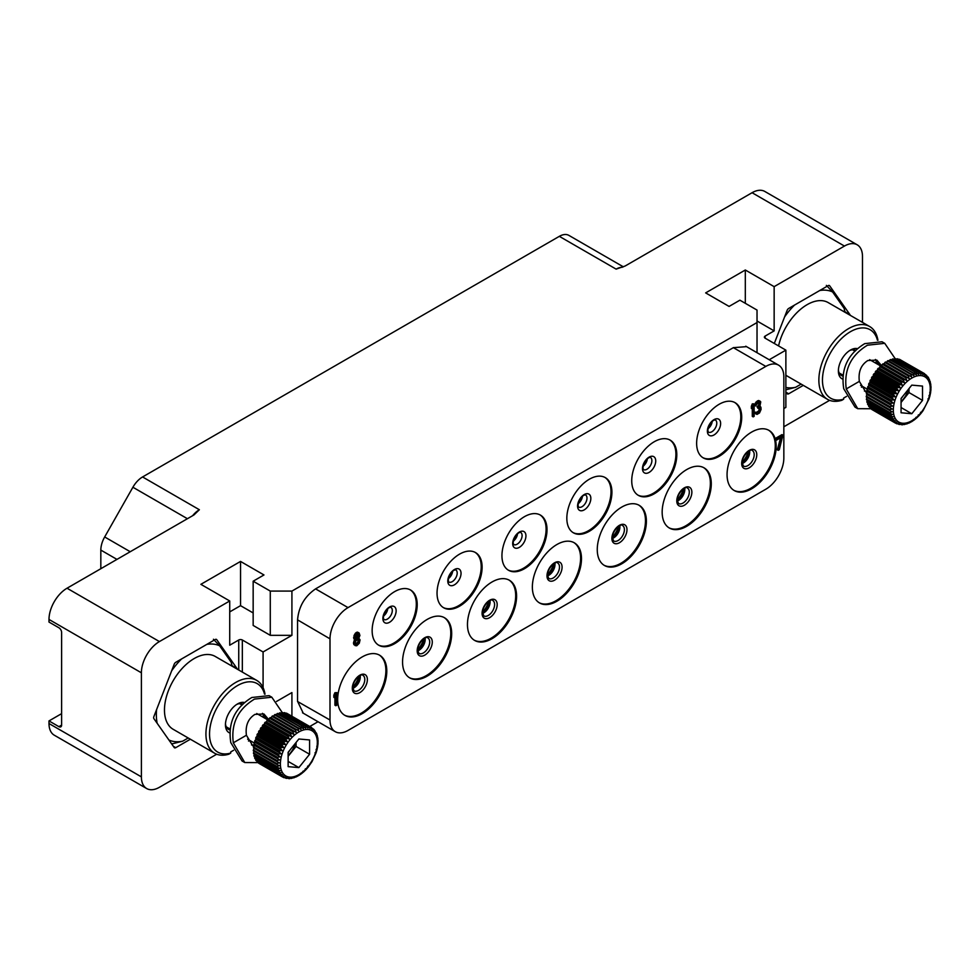 <?xml version="1.0" encoding="UTF-8"?>
<svg xmlns="http://www.w3.org/2000/svg" width="980" height="980" viewBox="0 0 980 980"><rect width="100%" height="100%" fill="white"/><g stroke="black" fill="none" stroke-linecap="round" stroke-linejoin="round"><path stroke-width="1.47" d="M734.645 402.437A31.862 18.399 120 0 1 740.807 416.757A31.862 18.399 -60 0 1 727.185 448.509A31.862 18.399 -60 0 1 702.795 457.611M696.633 443.291A31.862 18.399 -60 0 1 710.549 411.22A31.862 18.399 -60 0 1 735.098 402.682A31.862 18.399 -60 0 1 741.701 417.272A31.862 18.399 -60 0 1 727.797 449.342A31.862 18.399 -60 0 1 703.236 457.88A31.862 18.399 -60 0 1 696.633 443.291M765.821 366.41L348.035 607.612A25.492 14.725 120 0 0 330.003 638.838L330.003 720.018A25.492 14.725 120 0 0 335.283 731.692A25.492 14.725 120 0 0 348.035 730.431L765.821 489.216A25.492 14.725 120 0 0 783.841 457.991L783.841 376.81A25.492 14.725 120 0 0 778.561 365.136A25.492 14.725 120 0 0 765.821 366.41L733.383 347.667L746.527 346.651M386.794 671.104A34.741 20.053 -60 0 1 371.628 706.053A34.741 20.053 -60 0 1 344.862 715.363A34.741 20.053 -60 0 1 337.659 699.463A34.741 20.053 -60 0 1 352.825 664.501A34.741 20.053 -60 0 1 379.591 655.204A34.741 20.053 -60 0 1 386.794 671.104M451.682 633.631A34.741 20.053 -60 0 1 436.529 668.593A34.741 20.053 -60 0 1 409.763 677.891A34.741 20.053 -60 0 1 402.56 661.99A34.741 20.053 -60 0 1 417.725 627.041A34.741 20.053 -60 0 1 444.491 617.731A34.741 20.053 -60 0 1 451.682 633.631M516.582 596.159A34.741 20.053 -60 0 1 501.429 631.12A34.741 20.053 -60 0 1 474.651 640.43A34.741 20.053 -60 0 1 467.46 624.529A34.741 20.053 -60 0 1 482.626 589.568A34.741 20.053 -60 0 1 509.392 580.258A34.741 20.053 -60 0 1 516.582 596.159M581.483 558.698A34.741 20.053 -60 0 1 566.318 593.647A34.741 20.053 -60 0 1 539.551 602.957A34.741 20.053 -60 0 1 532.361 587.057A34.741 20.053 -60 0 1 547.526 552.095A34.741 20.053 -60 0 1 574.292 542.798A34.741 20.053 -60 0 1 581.483 558.698M646.384 521.225A34.741 20.053 -60 0 1 631.218 556.187A34.741 20.053 -60 0 1 604.452 565.485A34.741 20.053 -60 0 1 597.261 549.584A34.741 20.053 -60 0 1 612.427 514.635A34.741 20.053 -60 0 1 639.193 505.325A34.741 20.053 -60 0 1 646.384 521.225M711.284 483.752A34.741 20.053 -60 0 1 696.119 518.714A34.741 20.053 -60 0 1 669.352 528.024A34.741 20.053 -60 0 1 662.162 512.124A34.741 20.053 -60 0 1 677.315 477.162A34.741 20.053 -60 0 1 704.093 467.852A34.741 20.053 -60 0 1 711.284 483.752M776.185 446.292A34.741 20.053 -60 0 1 761.019 481.241A34.741 20.053 -60 0 1 734.253 490.551A34.741 20.053 -60 0 1 727.062 474.651A34.741 20.053 -60 0 1 742.215 439.689A34.741 20.053 -60 0 1 768.982 430.379A34.741 20.053 -60 0 1 776.185 446.292M417.211 604.623A31.862 18.399 -60 0 1 403.295 636.694A31.862 18.399 -60 0 1 378.746 645.232A31.862 18.399 -60 0 1 372.143 630.642A31.862 18.399 -60 0 1 386.047 598.572A31.862 18.399 -60 0 1 410.608 590.034A31.862 18.399 -60 0 1 417.211 604.623M482.111 567.151A31.862 18.399 -60 0 1 468.195 599.221A31.862 18.399 -60 0 1 443.646 607.759A31.862 18.399 -60 0 1 437.043 593.17A31.862 18.399 -60 0 1 450.947 561.099A31.862 18.399 -60 0 1 475.508 552.561A31.862 18.399 -60 0 1 482.111 567.151M547.012 529.678A31.862 18.399 -60 0 1 533.096 561.748A31.862 18.399 -60 0 1 508.534 570.287A31.862 18.399 -60 0 1 501.944 555.697A31.862 18.399 -60 0 1 515.848 523.626A31.862 18.399 -60 0 1 540.409 515.088A31.862 18.399 -60 0 1 547.012 529.678M611.912 492.217A31.862 18.399 -60 0 1 597.996 524.288A31.862 18.399 -60 0 1 573.435 532.826A31.862 18.399 -60 0 1 566.832 518.236A31.862 18.399 -60 0 1 580.748 486.166A31.862 18.399 -60 0 1 605.309 477.627A31.862 18.399 -60 0 1 611.912 492.217M676.8 454.745A31.862 18.399 -60 0 1 662.897 486.815A31.862 18.399 -60 0 1 638.335 495.353A31.862 18.399 -60 0 1 631.733 480.764A31.862 18.399 -60 0 1 645.649 448.693A31.862 18.399 -60 0 1 670.21 440.155A31.862 18.399 -60 0 1 676.8 454.745M336.899 692.615L334.915 692.725L333.837 695.212L333.837 697.331L334.731 697.858L335.822 695.371L335.822 705.735L336.899 705.11L336.899 692.615L334.731 695.727L334.731 697.858M334.915 697.442L334.915 705.208L335.822 705.735M782.898 435.12L781.991 434.606L775.511 438.354L776.405 440.204L781.82 437.08L778.206 450.322L779.296 449.698L782.898 435.12L776.405 438.869L776.405 440.204M780.582 437.791L777.312 449.796L778.206 450.322M754.147 403.846L752.297 403.87L751.354 406.284L751.354 408.403L752.248 408.93L753.191 406.516L753.191 416.88L754.147 416.341L754.147 403.846L752.248 406.798L752.248 408.93M752.297 408.807L752.297 416.365L753.191 416.88M359.121 632.982L357.43 632.112L355.213 633.386L353.645 638.017L355.642 640.026L354.38 643.149L355.177 645.612L356.745 645.771L359.28 643.248L360.064 639.867L358.803 638.213L359.905 635.444L359.121 632.982L357.541 632.823L355.336 635.163L354.54 637.747L355.336 639.94M354.699 639.573L353.486 643.431L355.177 645.612M760.137 401.188L758.606 400.502L757.185 401.053L754.661 405.426L755.568 405.953L757.932 402.988L759.819 402.694L759.819 405.083L757.932 408.305L759.978 407.913L760.137 410.485L757.773 412.911L755.409 412.69L756.977 414.43L759.5 412.972L761.08 409.407L760.921 407.374L759.819 406.676L760.762 401.886L759.5 401.016L758.091 401.567L755.568 405.953M759.084 402.498L758.606 405.279L757.026 406.725L757.932 408.305M759.206 407.754L758.924 410.681L756.303 412.531M756.192 412.225L754.502 412.163L755.874 414.001M733.555 347.557L315.376 588.992M276.507 701.46L291.918 692.566L291.918 716.172M757.026 352.702L757.026 322.555L291.918 591.087L291.918 635.322L263.081 651.97L263.081 687.629M765.135 338.174A2.548 1.47 180 0 1 764.388 337.132A2.548 1.47 180 0 1 765.135 336.091L765.135 338.174L785.874 350.142L769.227 359.746M785.874 350.142L785.874 407.386L783.841 408.562M318.035 721.733L309.778 726.486M303.249 713.195L297.553 701.312L297.553 620.083C298.618 606.828 304.621 596.44 315.56 588.894M291.918 591.087L270.284 591.087L253.159 581.201L263.975 574.954L240.541 561.43L200.875 584.325L229.724 600.973L159.422 641.569A25.492 14.725 120 0 0 141.389 672.795L141.389 776.87A25.492 14.725 120 0 0 146.669 788.545A25.492 14.725 120 0 0 159.422 787.283L216.69 754.22M229.724 600.973L229.724 645.208L238.74 640.001A2.548 1.47 180 0 1 242.342 640.001L242.342 672.096M237.27 669.168A2.548 1.47 -60 0 0 237.05 668.568L216.752 639.695A2.548 1.47 -60 0 0 216.47 639.426A2.548 1.47 -60 0 0 215.184 639.548L175.751 662.321A2.548 1.47 -60 0 0 174.195 664.256L153.897 716.564A2.548 1.47 -60 0 0 153.897 718.646L174.195 747.52A2.548 1.47 -60 0 0 174.477 747.789A2.548 1.47 -60 0 0 175.751 747.667L190.365 739.226M146.669 788.545L54.28 735.196A25.492 14.725 -60 0 1 49 723.534L49 720.925L61.617 713.648M829.619 400.342L783.841 426.778M100.83 568.706L100.83 550.086A19.122 11.037 -60 0 1 104.676 536.966L132.9 487.244A19.122 11.037 -60 0 1 142.578 476.954L559.335 236.339A19.122 11.037 -60 0 1 568.902 235.396A19.122 11.037 -60 0 1 569.013 235.457L623.39 266.854L568.902 235.396M844.454 246.066L752.064 192.717A25.492 14.725 -60 0 1 764.817 191.455L857.206 244.804A25.492 14.725 120 0 0 844.454 246.066L774.151 286.65L774.151 330.885L757.026 320.999M752.064 192.717L625.142 266.009L616.126 269.12L559.335 236.339M862.486 322.383L862.486 256.466A25.492 14.725 120 0 0 857.206 244.804M765.135 336.091L774.151 330.885M785.874 391.865L787.124 393.654A2.548 1.47 -60 0 0 787.418 393.911A2.548 1.47 -60 0 0 788.692 393.788L803.294 385.361M774.298 343.453L787.124 310.391A2.548 1.47 -60 0 1 788.692 308.443L828.125 285.682A2.548 1.47 -60 0 1 829.399 285.548A2.548 1.47 -60 0 1 829.68 285.817L849.979 314.69A2.548 1.47 -60 0 1 850.199 315.291M142.578 476.954L199.369 509.735L193.954 514.941L67.032 588.221L159.422 641.569M774.151 286.65L745.314 270.002L705.649 292.898L729.083 306.421L739.9 300.186L757.026 310.072L757.026 322.555M49 720.925L58.91 726.658L61.617 725.09L61.617 632.455A3.822 2.205 60 0 0 58.91 627.776L49 622.055L49 619.446A25.492 14.725 -60 0 1 67.032 588.221M61.617 725.09A3.822 2.205 60 0 1 60.821 726.842A3.822 2.205 60 0 1 58.91 726.658M745.314 270.002L745.314 303.31M291.918 635.322L270.284 635.322L253.159 625.436L253.159 581.201M270.284 591.087L270.284 635.322M263.081 651.97L242.342 640.001M253.159 612.941L240.541 605.665L229.724 611.9M240.541 561.43L240.541 605.665M297.553 619.862L330.003 638.838M330.003 720.018L297.553 701.496M379.138 654.946A34.741 20.053 120 0 1 385.887 670.577A34.741 20.053 -60 0 1 371.016 705.22A34.741 20.053 -60 0 1 344.409 715.094M444.038 617.474A34.741 20.053 120 0 1 450.788 633.117A34.741 20.053 -60 0 1 435.916 667.76A34.741 20.053 -60 0 1 409.309 677.621M508.939 580.013A34.741 20.053 120 0 1 515.688 595.644A34.741 20.053 -60 0 1 500.817 630.287A34.741 20.053 -60 0 1 474.21 640.161M573.839 542.54A34.741 20.053 120 0 1 580.589 558.171A34.741 20.053 -60 0 1 565.717 592.814A34.741 20.053 -60 0 1 539.11 602.688M638.727 505.068A34.741 20.053 120 0 1 645.477 520.699A34.741 20.053 -60 0 1 630.618 555.354A34.741 20.053 -60 0 1 604.011 565.215M703.628 467.607A34.741 20.053 120 0 1 710.378 483.238A34.741 20.053 -60 0 1 695.506 517.881A34.741 20.053 -60 0 1 668.911 527.755M768.528 430.134A34.741 20.053 120 0 1 775.278 445.765A34.741 20.053 -60 0 1 760.407 480.408A34.741 20.053 -60 0 1 733.812 490.282M410.155 589.776A31.862 18.399 120 0 1 416.304 604.096A31.862 18.399 -60 0 1 402.694 635.861A31.862 18.399 -60 0 1 378.292 644.95M475.055 552.316A31.862 18.399 120 0 1 481.205 566.624A31.862 18.399 -60 0 1 467.595 598.388A31.862 18.399 -60 0 1 443.193 607.49M539.956 514.843A31.862 18.399 120 0 1 546.105 529.163A31.862 18.399 -60 0 1 532.483 560.915A31.862 18.399 -60 0 1 508.093 570.017M604.844 477.37A31.862 18.399 120 0 1 611.005 491.691A31.862 18.399 -60 0 1 597.384 523.455A31.862 18.399 -60 0 1 572.994 532.544M669.744 439.91A31.862 18.399 120 0 1 675.906 454.218A31.862 18.399 -60 0 1 662.284 485.982A31.862 18.399 -60 0 1 637.894 495.084M333.837 695.212L334.731 695.727M334.915 692.725L335.822 693.24M775.511 438.354L776.405 438.869M751.354 406.284L752.248 406.798M752.297 403.87L753.191 404.397M353.805 644.571L354.699 645.097M353.486 643.431L354.38 643.946M353.486 642.623L354.38 643.149M353.805 641.116L354.699 641.643M354.429 639.952L355.336 640.479M353.952 638.899L354.858 639.426M353.645 638.017L354.54 638.543M353.645 637.221L354.54 637.747M353.952 635.714L354.858 636.228M354.429 634.636L355.336 635.163M355.213 633.386L356.12 633.913M356.01 632.664L356.904 633.19M356.634 632.308L357.541 632.823M357.43 632.112L358.325 632.639M356.904 644.35L355.177 643.492L355.642 641.361L356.904 639.83L358.803 639.536L359.28 641.128L358.166 643.358L356.904 644.35L355.434 643.921M357.541 634.158L358.803 634.489L359.121 635.628L358.166 637.772L356.279 638.862L355.336 637.282L357.541 634.158M355.471 643.983L356.279 644.448M358.116 639.377L357.896 641.937L356.01 643.823M358.374 639.805L359.28 640.32M358.374 640.602L359.28 641.128M357.896 641.937L358.803 642.464M357.271 642.831L358.166 643.358M356.634 643.468L357.541 643.983M357.957 634.085L357.271 637.257L355.581 638.311M358.08 634.072L358.803 634.489M358.215 634.587L359.121 635.101M358.215 635.114L359.121 635.628M357.896 636.094L358.803 636.608M357.271 637.257L358.166 637.772M356.634 637.882L357.541 638.409M356.01 638.25L356.904 638.764M754.661 412.874L755.568 413.389M754.502 412.163L755.409 412.69M756.866 412.396L757.773 412.911M757.81 411.845L758.716 412.372M758.606 411.122L759.5 411.649M758.924 410.681L759.819 411.196M759.231 409.959L760.137 410.485M759.39 409.346L760.296 409.861M759.39 408.28L760.296 408.795M757.026 406.725L757.932 407.239M757.663 406.357L758.557 406.884M758.606 405.279L759.5 405.806M758.924 404.569L759.819 405.083M759.231 403.319L760.137 403.846M759.231 402.792L760.137 403.307M754.821 404.274L755.715 404.801M755.445 402.854L756.352 403.368M756.082 401.947L756.977 402.474M757.185 401.053L758.091 401.567M757.503 400.869L758.398 401.384M758.606 400.502L759.5 401.016M759.978 406.394L760.615 406.761M171.439 743.612A57.367 33.124 120 0 0 172.921 743.673L182.672 741.174A53.545 30.907 -60 0 1 168.903 739.998M233.632 750.264L230.717 751.942L230.717 753.069A39.519 22.81 120 0 1 209.622 731.435A39.519 22.81 120 0 1 235.004 687.152A39.519 22.81 120 0 1 264.514 694.11M248.54 741.101A39.519 22.81 120 0 0 249.373 740.182M262.763 717.005A39.519 22.81 120 0 0 263.559 714.383M229.394 732.82A17.015 9.825 -60 0 1 225.449 724.808A17.015 9.825 -60 0 1 237.479 703.958A17.015 9.825 -60 0 1 244.78 702.599M187.45 737.548L187.45 738.418L182.672 741.174M265.004 694.183A42.067 24.292 120 0 0 256.711 680.389A42.067 24.292 120 0 0 214.645 704.669A42.067 24.292 120 0 0 214.645 753.253A42.067 24.292 120 0 0 228.916 754.171L230.717 753.069M157.168 723.301A53.545 30.907 -60 0 1 156.604 709.606M171.672 670.773A53.545 30.907 -60 0 1 181.594 658.94M206.829 644.375A53.545 30.907 -60 0 1 219.667 645.82L231.207 662.247A53.545 30.907 -60 0 1 231.807 666.008M214.645 753.253L173.178 729.304A42.067 24.292 -60 0 1 173.178 680.733A42.067 24.292 -60 0 1 215.245 656.453L256.711 680.389M213.444 639.254L219.667 645.82M231.207 662.247L232.027 665.689A57.367 33.124 -60 0 1 232.04 666.143M236.535 704.547A14.467 8.355 -60 0 1 242.905 704.289A14.467 8.355 -60 0 1 242.93 704.302M229.565 729.818A14.467 8.355 -60 0 1 228.438 729.353A14.467 8.355 -60 0 1 225.486 723.706M293.62 731.154A28.677 16.562 120 0 0 292.898 731.742L293.816 734.289L291.146 733.273A28.677 16.562 120 0 0 290.435 733.947L291.501 736.495L266.499 722.052L267.001 720.41A28.677 16.562 -60 0 1 267.712 719.736L268.802 719.859L269.451 718.217A28.677 16.562 -60 0 1 270.186 717.63L271.19 717.948L271.975 716.331A28.677 16.562 -60 0 1 272.722 715.853L296.156 729.377A28.677 16.562 120 0 0 295.409 729.867L296.205 732.391L293.62 731.154L270.186 717.63M290.435 733.947L267.001 720.41M291.501 736.495L288.757 735.674A28.677 16.562 120 0 0 288.083 736.433L289.308 738.957L286.503 738.344A28.677 16.562 120 0 0 285.878 739.177L287.25 741.652L284.421 741.235A28.677 16.562 120 0 0 283.845 742.117L285.376 744.518L282.534 744.298A28.677 16.562 120 0 0 282.019 745.229L283.71 747.532L280.868 747.495A28.677 16.562 120 0 0 280.439 748.438L282.289 750.619L279.471 750.754A28.677 16.562 120 0 0 279.104 751.721L281.113 753.755L278.345 754.049A28.677 16.562 120 0 0 278.063 755.004L280.219 756.891L277.512 757.307A28.677 16.562 120 0 0 277.328 758.238L279.618 759.953L276.985 760.48A28.677 16.562 120 0 0 276.899 761.386L279.312 762.918L276.776 763.53A28.677 16.562 120 0 0 276.776 764.388L253.342 750.864A28.677 16.562 -60 0 1 253.342 750.006L254.298 748.475L253.453 747.863A28.677 16.562 -60 0 1 253.55 746.956L254.604 745.511L253.894 744.714A28.677 16.562 -60 0 1 254.077 743.771L255.204 742.448L254.629 741.468A28.677 16.562 -60 0 1 254.91 740.513L256.111 739.324L255.67 738.185A28.677 16.562 -60 0 1 256.037 737.23L257.275 736.188L256.993 734.914A28.677 16.562 -60 0 1 257.434 733.959L258.708 733.089L258.585 731.692A28.677 16.562 -60 0 1 259.1 730.774L260.374 730.076L260.411 728.593A28.677 16.562 -60 0 1 260.986 727.711L262.248 727.209L262.444 725.641A28.677 16.562 -60 0 1 263.069 724.82L264.294 724.526L264.649 722.897A28.677 16.562 -60 0 1 265.323 722.15L266.499 722.052M276.776 764.388L279.312 765.723L276.899 766.409A28.677 16.562 120 0 0 276.985 767.205L253.55 753.681A28.677 16.562 -60 0 1 253.453 752.873L254.249 751.391M276.985 767.205L279.618 768.332L277.328 769.055A28.677 16.562 120 0 0 277.512 769.778L254.077 756.254A28.677 16.562 -60 0 1 253.894 755.531L254.469 754.208M277.512 769.778L280.219 770.697L278.063 771.444A28.677 16.562 120 0 0 278.345 772.081L254.91 758.557A28.677 16.562 -60 0 1 254.629 757.908L255.021 756.793M278.345 772.081L281.113 772.791L279.104 773.526A28.677 16.562 120 0 0 279.471 774.065L256.037 760.541A28.677 16.562 -60 0 1 255.67 759.99L255.903 759.12M279.471 774.065L282.289 774.58L280.439 775.266A28.677 16.562 120 0 0 280.868 775.707L257.434 762.183A28.677 16.562 -60 0 1 256.993 761.742L257.103 761.154M280.868 775.707L283.71 776.025L282.019 776.65A28.677 16.562 120 0 0 282.534 776.981L259.1 763.457A28.677 16.562 -60 0 1 258.585 763.126L258.61 762.857M288.071 714.04L311.579 727.528L313.551 730.308L312.816 728.557M285.915 713.379L286.258 713.109A28.677 16.562 -60 0 1 286.834 713.33L310.268 726.866L311.885 729.218L311.579 727.528M283.624 713.134L284.175 712.632A28.677 16.562 -60 0 1 284.8 712.73L308.235 726.266L310.011 728.508L309.692 726.645L286.258 713.109M281.211 713.33L281.921 712.57A28.677 16.562 -60 0 1 282.595 712.546L306.03 726.07L307.953 728.189L307.61 726.168L284.175 712.632M278.712 713.942L279.533 712.913A28.677 16.562 -60 0 1 280.243 712.766L305.76 728.263L305.356 726.094L281.921 712.57M276.176 714.959L277.058 713.661A28.677 16.562 -60 0 1 277.793 713.403L303.445 728.728L302.967 726.437L279.533 712.913M273.616 716.368L274.523 714.812A28.677 16.562 -60 0 1 275.27 714.432L301.056 729.586L300.493 727.197L277.058 713.661M274.523 714.812L297.957 728.336L298.631 730.811L296.156 729.377M314.629 730.431L313.686 729.242M314.641 730.443L314.972 731.754M316.148 733.53L315.009 730.994M317.042 735.625L316.81 734.069M317.643 738.001L317.238 735.306M317.949 740.611L317.814 737.867M317.226 743.122L317.949 743.416L318.071 740.611M316.785 746.27L317.643 746.368L318.022 743.502M316.05 749.516L317.042 749.443L317.679 746.515M315.009 752.799L316.148 752.567L317.03 749.602M308.088 767.242L312.007 761.632L316.111 752.75M305.895 769.729L307.953 767.365L307.61 766.164M303.579 771.971L305.76 769.839L305.356 768.835M301.179 773.918L303.445 772.032L302.967 771.248M298.716 775.572L301.056 773.943L300.493 773.355M298.631 775.523L297.957 775.131L298.631 775.523L296.23 776.895M296.205 776.748L293.718 777.863M293.816 777.593L291.232 778.463M291.501 778.059L288.757 778.414M289.308 778.132L286.503 778.353M282.534 776.981L285.376 777.115L283.845 777.655L287.25 777.814L285.682 778.145M287.25 777.814L285.878 778.255M283.845 777.655L283.061 777.201M282.019 776.65L258.585 763.126M280.439 775.266L256.993 761.742M279.104 773.526L255.67 759.99M278.063 771.444L254.629 757.908M277.328 769.055L253.894 755.531M276.899 766.409L253.453 752.873M276.776 763.53L253.342 750.006M279.312 762.918L254.298 748.475M276.899 761.386L253.453 747.863M276.985 760.48L253.55 746.956M279.618 759.953L254.604 745.511M277.328 758.238L253.894 744.714M277.512 757.307L254.077 743.771M280.219 756.891L255.204 742.448M278.063 755.004L254.629 741.468M278.345 754.049L254.91 740.513M281.113 753.755L256.111 739.324M279.104 751.721L255.67 738.185M279.471 750.754L256.037 737.23M282.289 750.619L257.275 736.188M280.439 748.438L256.993 734.914M280.868 747.495L257.434 733.959M283.71 747.532L258.708 733.089M282.019 745.229L258.585 731.692M282.534 744.298L259.1 730.774M285.376 744.518L260.374 730.076M283.845 742.117L260.411 728.593M284.421 741.235L260.986 727.711M287.25 741.652L262.248 727.209M285.878 739.177L262.444 725.641M286.503 738.344L263.069 724.82M289.308 738.957L264.294 724.526M288.083 736.433L264.649 722.897M288.757 735.674L265.323 722.15M298.863 738.994L288.132 752.334L288.132 766.642L298.863 767.597L309.582 754.257L309.582 739.949L298.863 738.994M309.582 754.257L296.07 746.454L296.07 742.473M298.863 767.597L288.132 761.411M288.132 756.315L296.07 746.454M295.176 743.575A14.663 8.465 -60 0 1 288.132 755.409M288.132 752.53A14.663 8.465 120 0 0 290.215 749.749M291.146 733.273L267.712 719.736M293.816 734.289L268.802 719.859M292.898 731.742L269.451 718.217M296.205 732.391L271.19 717.948M295.409 729.867L271.975 716.331M251.493 744.91L254.408 745.29M258.206 762.624L244.78 762.55L242.072 760.995L230.802 742.632C227.74 722.971 234.735 707.928 251.811 697.503L269.108 695.641L271.815 697.209L254.531 699.083C237.944 709.153 230.864 723.73 233.314 742.816L246.409 735.257C245.233 725.702 248.075 718.744 254.923 714.395L263.926 713.991L268.851 719.736M266.438 719.124L262.481 713.33M282.252 712.546L271.815 697.209M244.78 762.55L233.314 742.816M253.955 746.393L252.816 745.854L246.409 735.257M846.573 396.386L843.645 398.076L843.645 399.191A39.519 22.81 120 0 1 822.551 377.557A39.519 22.81 120 0 1 847.933 333.274A39.519 22.81 120 0 1 877.443 340.232M861.469 387.223A39.519 22.81 120 0 0 862.302 386.304M875.691 363.127A39.519 22.81 120 0 0 876.488 360.518M842.322 378.942A17.015 9.825 -60 0 1 838.378 370.93A17.015 9.825 -60 0 1 850.407 350.093A17.015 9.825 -60 0 1 857.708 348.721M800.378 383.67L800.378 384.54L795.601 387.308L785.862 389.807M877.933 340.305A42.067 24.292 120 0 0 869.64 326.512A42.067 24.292 120 0 0 827.573 350.803A42.067 24.292 120 0 0 827.573 399.375A42.067 24.292 120 0 0 841.845 400.293L843.645 399.191M795.601 387.308A53.545 30.907 -60 0 1 785.874 387.443M784.6 316.908A53.545 30.907 -60 0 1 794.535 305.074M819.758 290.509A53.545 30.907 -60 0 1 832.596 291.954L844.135 308.369A53.545 30.907 -60 0 1 844.736 312.13M827.573 399.375L786.107 375.438A42.067 24.292 -60 0 1 785.874 375.291M778.573 345.928A42.067 24.292 -60 0 1 828.173 302.575L869.64 326.512M826.373 285.388L832.596 291.954M844.135 308.369L844.956 311.824A57.367 33.124 -60 0 1 844.968 312.277M849.476 350.668A14.467 8.355 -60 0 1 855.846 350.411A14.467 8.355 -60 0 1 855.871 350.436M842.506 375.952A14.467 8.355 -60 0 1 841.367 375.475A14.467 8.355 -60 0 1 838.414 369.827M906.561 377.288A28.677 16.562 120 0 0 905.826 377.863L906.745 380.424L904.075 379.395A28.677 16.562 120 0 0 903.364 380.069L904.43 382.616L879.428 368.186L879.93 366.545A28.677 16.562 -60 0 1 880.64 365.859L881.743 365.981L882.392 364.34A28.677 16.562 -60 0 1 883.115 363.752L884.132 364.07L884.903 362.465A28.677 16.562 -60 0 1 885.651 361.975L909.085 375.512A28.677 16.562 120 0 0 908.35 375.989L909.134 378.513L906.561 377.288L883.115 363.752M903.364 380.069L879.93 366.545M904.43 382.616L901.698 381.808A28.677 16.562 120 0 0 901.024 382.555L902.237 385.091L899.444 384.479A28.677 16.562 120 0 0 898.807 385.299L900.179 387.774L897.349 387.37A28.677 16.562 120 0 0 896.774 388.239L898.305 390.652L895.463 390.432A28.677 16.562 120 0 0 894.948 391.351L896.651 393.654L893.809 393.617A28.677 16.562 120 0 0 893.368 394.56L895.218 396.753L892.4 396.876A28.677 16.562 120 0 0 892.045 397.843L894.042 399.889L891.273 400.171A28.677 16.562 120 0 0 891.004 401.126L893.148 403.013L890.44 403.429A28.677 16.562 120 0 0 890.257 404.373L892.547 406.088L889.914 406.614A28.677 16.562 120 0 0 889.828 407.521L892.241 409.04L889.717 409.665A28.677 16.562 120 0 0 889.717 410.522L866.271 396.986A28.677 16.562 -60 0 1 866.271 396.128L867.227 394.609L866.394 393.985A28.677 16.562 -60 0 1 866.479 393.078L867.533 391.645L866.822 390.836A28.677 16.562 -60 0 1 867.006 389.893L868.145 388.57L867.557 387.602A28.677 16.562 -60 0 1 867.839 386.635L869.039 385.446L868.611 384.307A28.677 16.562 -60 0 1 868.966 383.352L870.203 382.31L869.934 381.036A28.677 16.562 -60 0 1 870.363 380.081L871.637 379.211L871.514 377.815A28.677 16.562 -60 0 1 872.029 376.896L873.303 376.21L873.339 374.715A28.677 16.562 -60 0 1 873.915 373.833L875.177 373.343L875.373 371.763A28.677 16.562 -60 0 1 875.998 370.942L877.223 370.648L877.578 369.031A28.677 16.562 -60 0 1 878.252 368.272L879.428 368.186M889.717 410.522L892.241 411.845L889.828 412.531A28.677 16.562 120 0 0 889.914 413.327L866.479 399.803A28.677 16.562 -60 0 1 866.394 399.007L867.178 397.513M889.914 413.327L892.547 414.454L890.257 415.177A28.677 16.562 120 0 0 890.44 415.912L867.006 402.376A28.677 16.562 -60 0 1 866.822 401.653L867.398 400.33M890.44 415.912L893.148 416.831L891.004 417.566A28.677 16.562 120 0 0 891.273 418.203L867.839 404.679A28.677 16.562 -60 0 1 867.557 404.042L867.949 402.927M891.273 418.203L894.042 418.926L892.045 419.648A28.677 16.562 120 0 0 892.4 420.2L868.966 406.663A28.677 16.562 -60 0 1 868.611 406.124L868.831 405.255M892.4 420.2L895.218 420.702L893.368 421.4A28.677 16.562 120 0 0 893.809 421.841L870.363 408.305A28.677 16.562 -60 0 1 869.934 407.864L870.032 407.276M893.809 421.841L896.651 422.147L894.948 422.784A28.677 16.562 120 0 0 895.463 423.115L872.029 409.579A28.677 16.562 -60 0 1 871.514 409.248L871.539 408.979M901 360.175L924.52 373.649L926.48 376.43L925.745 374.679M898.844 359.501L899.187 359.244A28.677 16.562 -60 0 1 899.763 359.452L923.197 372.988L924.814 375.34L924.52 373.649M896.553 359.268L897.104 358.766A28.677 16.562 -60 0 1 897.729 358.864L921.163 372.388L922.94 374.642L922.633 372.768L899.187 359.244M894.14 359.452L894.85 358.692A28.677 16.562 -60 0 1 895.524 358.668L918.958 372.204L920.894 374.323L920.539 372.29L897.104 358.766M891.653 360.064L892.462 359.035A28.677 16.562 -60 0 1 893.172 358.901L918.689 374.397L918.285 372.229L894.85 358.692M889.105 361.081L889.987 359.795A28.677 16.562 -60 0 1 890.722 359.525L916.374 374.862L915.896 372.572L892.462 359.035M886.557 362.502L887.451 360.934A28.677 16.562 -60 0 1 888.198 360.567L913.985 375.708L913.421 373.319L889.987 359.795M887.451 360.934L910.886 374.47L911.559 376.933L909.085 375.512M927.913 377.876L926.615 375.377M929.077 379.664L927.938 377.116M929.971 381.759L929.273 379.089M930.584 384.123L930.167 381.441M930.878 386.733L930.743 384.001M930.155 389.244L930.878 389.538L931 386.745M929.726 392.392L930.584 392.502L930.951 389.636M928.979 395.638L929.971 395.565L930.608 392.637M927.938 398.921L929.077 398.701L929.971 395.736M923.062 410.657L929.04 398.872M921.016 413.364L923.074 410.657M918.823 415.863L920.894 413.499L920.539 412.286M916.508 418.093L918.689 415.961L918.285 414.957M914.12 420.053L916.374 418.166L915.896 417.37M911.657 421.694L913.985 420.065L913.421 419.477M911.559 421.645L910.886 421.253L911.559 421.645L909.158 423.017M909.134 422.87L906.659 423.985M906.745 423.728L904.16 424.585M904.43 424.193L901.698 424.548M902.237 424.267L899.444 424.475M895.463 423.115L898.305 423.238L896.774 423.777L900.179 423.948L898.623 424.267M900.179 423.948L898.807 424.377M896.774 423.777L895.99 423.323M894.948 422.784L871.514 409.248M893.368 421.4L869.934 407.864M892.045 419.648L868.611 406.124M891.004 417.566L867.557 404.042M890.257 415.177L866.822 401.653M889.828 412.531L866.394 399.007M889.717 409.665L866.271 396.128M892.241 409.04L867.227 394.609M889.828 407.521L866.394 393.985M889.914 406.614L866.479 393.078M892.547 406.088L867.533 391.645M890.257 404.373L866.822 390.836M890.44 403.429L867.006 389.893M893.148 403.013L868.145 388.57M891.004 401.126L867.557 387.602M891.273 400.171L867.839 386.635M894.042 399.889L869.039 385.446M892.045 397.843L868.611 384.307M892.4 396.876L868.966 383.352M895.218 396.753L870.203 382.31M893.368 394.56L869.934 381.036M893.809 393.617L870.363 380.081M896.651 393.654L871.637 379.211M894.948 391.351L871.514 377.815M895.463 390.432L872.029 376.896M898.305 390.652L873.303 376.21M896.774 388.239L873.339 374.715M897.349 387.37L873.915 373.833M900.179 387.774L875.177 373.343M898.807 385.299L875.373 371.763M899.444 384.479L875.998 370.942M902.237 385.091L877.223 370.648M901.024 382.555L877.578 369.031M901.698 381.808L878.252 368.272M911.792 385.128L901.061 398.468L901.061 412.764L911.792 413.732L922.523 400.379L922.523 386.083L911.792 385.128M922.523 400.379L908.999 392.576L908.999 388.595M911.792 413.732L901.061 407.533M901.061 402.449L908.999 392.576M908.117 389.697A14.663 8.465 -60 0 1 901.061 401.531M901.061 398.652A14.663 8.465 120 0 0 903.144 395.883M904.075 379.395L880.64 365.859M906.745 380.424L881.743 365.981M905.826 377.863L882.392 364.34M909.134 378.513L884.132 364.07M908.35 375.989L884.903 362.465M864.421 391.032L867.337 391.412M871.134 408.746L857.721 408.685L855.013 407.116L843.743 388.754C840.668 369.105 847.676 354.062 864.74 343.637L882.037 341.775L884.744 343.331L867.459 345.205C850.873 355.274 843.805 369.852 846.242 388.938L859.338 381.379C858.162 371.824 861.004 364.879 867.851 360.518L876.855 360.113L881.78 365.871M879.366 365.246L875.41 359.464M895.181 358.68L884.744 343.331M857.721 408.685L846.242 388.938M866.896 392.527L865.757 391.976L859.338 381.379M712.24 421.327A7.007 4.043 -60 0 1 707.94 428.762M716.784 423.189A7.007 4.043 -60 0 1 713.722 430.245A7.007 4.043 -60 0 1 708.32 432.119L707.805 430.208C709.287 424.267 711.603 420.849 714.751 419.954L715.339 419.979A7.007 4.043 120 0 1 716.784 423.189M720.631 423.47A9.371 5.415 120 0 0 714.004 419.648A9.371 5.415 120 0 0 707.376 431.127A9.371 5.415 -60 0 0 714.004 434.961A9.371 5.415 -60 0 0 720.631 423.47M238.74 640.001L238.74 670.014M141.389 776.87L49 723.534M100.83 550.086L116.963 559.396M199.369 509.735A19.122 11.037 120 0 0 192.619 515.713M132.9 487.244L187.413 518.714M104.676 536.966L130.242 551.728M49 619.446L141.389 672.795M237.05 668.568L232.015 665.665M216.752 639.695L216.09 639.303M175.751 747.667L173.289 746.245M622.288 267.283A19.122 11.037 120 0 0 616.126 269.12M788.692 393.788L786.23 392.368M849.979 314.69L844.956 311.787M829.68 285.817L829.019 285.437M348.035 607.612L315.572 588.882M367.377 679.544A10.67 6.162 120 0 0 359.832 675.196A10.67 6.162 120 0 0 352.298 688.254A10.67 6.162 -60 0 0 359.832 692.615A10.67 6.162 -60 0 0 367.377 679.544M364.793 679.483A8.918 5.157 -60 0 1 360.91 688.462A8.918 5.157 -60 0 1 354.025 690.851L352.739 687.543C353.315 677.976 363.702 672.745 362.955 675.392A8.918 5.157 120 0 1 364.793 679.483M352.788 688.364A8.918 5.157 -60 0 0 360.297 676.874A8.918 5.157 120 0 0 360.175 675.563M359.427 675.943A29.314 16.93 -60 0 1 352.739 687.531M432.278 642.072A10.67 6.162 120 0 0 424.732 637.723A10.67 6.162 120 0 0 417.186 650.793A10.67 6.162 -60 0 0 424.732 655.142A10.67 6.162 -60 0 0 432.278 642.072M429.693 642.01A8.918 5.157 -60 0 1 425.798 650.99A8.918 5.157 -60 0 1 418.926 653.378L417.639 650.083C418.215 640.516 428.603 635.285 427.844 637.931A8.918 5.157 120 0 1 429.693 642.01M417.688 650.904A8.918 5.157 -60 0 0 425.185 639.413A8.918 5.157 120 0 0 425.075 638.09M424.328 638.47A29.314 16.93 -60 0 1 417.639 650.058M497.179 604.611A10.67 6.162 120 0 0 489.632 600.25A10.67 6.162 120 0 0 482.087 613.321A10.67 6.162 -60 0 0 489.632 617.67A10.67 6.162 -60 0 0 497.179 604.611M494.594 604.538A8.918 5.157 -60 0 1 490.698 613.517A8.918 5.157 -60 0 1 483.826 615.918L482.54 612.61C483.116 603.043 493.504 597.812 492.744 600.458A8.918 5.157 120 0 1 494.594 604.538M482.577 613.431A8.918 5.157 -60 0 0 490.086 601.941A8.918 5.157 120 0 0 489.976 600.618M489.228 600.997A29.314 16.93 -60 0 1 482.54 612.598M562.079 567.138A10.67 6.162 120 0 0 554.533 562.79A10.67 6.162 120 0 0 546.987 575.848A10.67 6.162 -60 0 0 554.533 580.209A10.67 6.162 -60 0 0 562.079 567.138M559.494 567.077A8.918 5.157 -60 0 1 555.599 576.056A8.918 5.157 -60 0 1 548.726 578.445L547.44 575.138C548.016 565.57 558.392 560.34 557.645 562.986A8.918 5.157 120 0 1 559.494 567.077M547.477 575.958A8.918 5.157 -60 0 0 554.986 564.468A8.918 5.157 120 0 0 554.876 563.157M554.129 563.537A29.314 16.93 -60 0 1 547.44 575.125M626.98 529.666A10.67 6.162 120 0 0 619.434 525.317A10.67 6.162 120 0 0 611.888 538.375A10.67 6.162 -60 0 0 619.434 542.736A10.67 6.162 -60 0 0 626.98 529.666M624.395 529.604A8.918 5.157 -60 0 1 620.499 538.584A8.918 5.157 -60 0 1 613.627 540.972L612.329 537.677C612.917 528.11 623.292 522.879 622.545 525.525A8.918 5.157 120 0 1 624.395 529.604M612.378 538.486A8.918 5.157 -60 0 0 619.887 527.007A8.918 5.157 120 0 0 619.777 525.684M619.029 526.064A29.314 16.93 -60 0 1 612.329 537.653M691.868 492.205A10.67 6.162 120 0 0 684.334 487.844A10.67 6.162 120 0 0 676.788 500.915A10.67 6.162 -60 0 0 684.334 505.264A10.67 6.162 -60 0 0 691.868 492.205M689.295 492.132A8.918 5.157 -60 0 1 685.4 501.111A8.918 5.157 -60 0 1 678.515 503.512L677.229 500.204C677.817 490.637 688.193 485.406 687.446 488.052A8.918 5.157 120 0 1 689.295 492.132M677.278 501.025A8.918 5.157 -60 0 0 684.787 489.535A8.918 5.157 120 0 0 684.665 488.212M683.93 488.591A29.314 16.93 -60 0 1 677.229 500.192M756.768 454.732A10.67 6.162 120 0 0 749.222 450.371A10.67 6.162 120 0 0 741.689 463.442A10.67 6.162 -60 0 0 749.222 467.803A10.67 6.162 -60 0 0 756.768 454.732M754.196 454.671A8.918 5.157 -60 0 1 750.3 463.65A8.918 5.157 -60 0 1 743.416 466.039L742.13 462.732C742.717 453.164 753.093 447.934 752.346 450.579A8.918 5.157 120 0 1 754.196 454.671M742.179 463.552A8.918 5.157 -60 0 0 749.688 452.062A8.918 5.157 120 0 0 749.565 450.751M748.83 451.131A29.314 16.93 -60 0 1 742.13 462.719M396.141 610.822A9.371 5.415 120 0 0 389.513 607A9.371 5.415 120 0 0 382.886 618.478A9.371 5.415 -60 0 0 389.513 622.3A9.371 5.415 -60 0 0 396.141 610.822M392.294 610.528A7.007 4.043 -60 0 1 389.232 617.584A7.007 4.043 -60 0 1 383.829 619.458L383.315 617.559C384.797 611.618 387.112 608.2 390.261 607.294L390.836 607.318A7.007 4.043 120 0 1 392.294 610.528M387.749 608.666A7.007 4.043 -60 0 1 383.45 616.114M461.041 573.349A9.371 5.415 120 0 0 454.414 569.527A9.371 5.415 120 0 0 447.787 581.005A9.371 5.415 -60 0 0 454.414 584.827A9.371 5.415 -60 0 0 461.041 573.349M457.195 573.055A7.007 4.043 -60 0 1 454.132 580.111A7.007 4.043 -60 0 1 448.73 581.998L448.215 580.087C449.698 574.145 452.013 570.727 455.161 569.833L455.737 569.846A7.007 4.043 120 0 1 457.195 573.055M452.65 571.193A7.007 4.043 -60 0 1 448.35 578.641M525.942 535.889A9.371 5.415 120 0 0 519.314 532.054A9.371 5.415 120 0 0 512.687 543.533A9.371 5.415 -60 0 0 519.314 547.367A9.371 5.415 -60 0 0 525.942 535.889M522.095 535.595A7.007 4.043 -60 0 1 519.033 542.651A7.007 4.043 -60 0 1 513.63 544.525L513.104 542.614C514.598 536.673 516.913 533.255 520.062 532.361L520.637 532.385A7.007 4.043 120 0 1 522.095 535.595M517.55 533.733A7.007 4.043 -60 0 1 513.251 541.168M590.842 498.416A9.371 5.415 120 0 0 584.202 494.582A9.371 5.415 120 0 0 577.575 506.072A9.371 5.415 -60 0 0 584.202 509.894A9.371 5.415 -60 0 0 590.842 498.416M586.983 498.122A7.007 4.043 -60 0 1 583.933 505.178A7.007 4.043 -60 0 1 578.531 507.052L578.004 505.141C579.499 499.212 581.814 495.794 584.95 494.888L585.538 494.912A7.007 4.043 120 0 1 586.983 498.122M582.438 496.26A7.007 4.043 -60 0 1 578.151 503.696M655.73 460.943A9.371 5.415 120 0 0 649.103 457.121A9.371 5.415 120 0 0 642.476 468.599A9.371 5.415 -60 0 0 649.103 472.421A9.371 5.415 -60 0 0 655.73 460.943M651.884 460.649A7.007 4.043 -60 0 1 648.833 467.705A7.007 4.043 -60 0 1 643.419 469.591L642.905 467.68C644.387 461.739 646.702 458.322 649.85 457.415L650.438 457.44A7.007 4.043 120 0 1 651.884 460.649M647.339 458.787A7.007 4.043 -60 0 1 643.052 466.235M297.957 728.336A28.677 16.562 -60 0 1 298.704 727.969M300.493 727.197A28.677 16.562 -60 0 1 301.228 726.927M302.967 726.437A28.677 16.562 -60 0 1 303.678 726.303M305.356 726.094A28.677 16.562 -60 0 1 306.03 726.07M307.61 726.168A28.677 16.562 -60 0 1 308.235 726.266M298.863 731.962A26.129 15.092 120 0 0 280.378 763.971A26.129 15.092 120 0 0 298.863 774.629A26.129 15.092 -60 0 0 317.336 742.632A26.129 15.092 -60 0 0 298.863 731.962M910.886 374.47A28.677 16.562 -60 0 1 911.633 374.091M913.421 373.319A28.677 16.562 -60 0 1 914.156 373.062M915.896 372.572A28.677 16.562 -60 0 1 916.606 372.425M918.285 372.229A28.677 16.562 -60 0 1 918.958 372.204M920.539 372.29A28.677 16.562 -60 0 1 921.163 372.388M911.792 378.084A26.129 15.092 120 0 0 893.319 410.093A26.129 15.092 120 0 0 911.792 420.763A26.129 15.092 -60 0 0 930.265 388.754A26.129 15.092 -60 0 0 911.792 378.084M708.736 426.202L710.414 423.287M778.561 365.136L745.78 346.21M335.283 731.692L302.502 712.766M352.751 687.862L357.749 682.692L359.721 675.784M417.639 650.402L422.637 645.232L424.622 638.311M482.54 612.929L487.538 607.759L489.522 600.838M547.44 575.456L552.438 570.287L554.423 563.365M612.341 537.995L617.339 532.814L619.323 525.905M677.241 500.523L682.239 495.353L684.224 488.432M742.142 463.05L747.14 457.88L749.112 450.959M384.246 613.541L385.924 610.638M449.134 576.081L450.825 573.165M514.035 538.608L515.725 535.693M578.935 501.135L580.613 498.22M643.836 463.675L645.514 460.759M288.757 778.659L289.835 778.622M316.822 734.057L316.344 732.954M254.579 743.183L247.646 739.177M229.688 728.814L226.233 726.817M267.626 719.81L256.748 713.526M242.134 705.098L239.622 703.64M901.686 424.793L902.776 424.744M928.587 377.778L928.048 376.969M867.508 389.317L860.575 385.312M842.629 374.948L839.162 372.951M880.567 365.944L869.677 359.66M855.075 351.22L852.551 349.762"/></g></svg>

